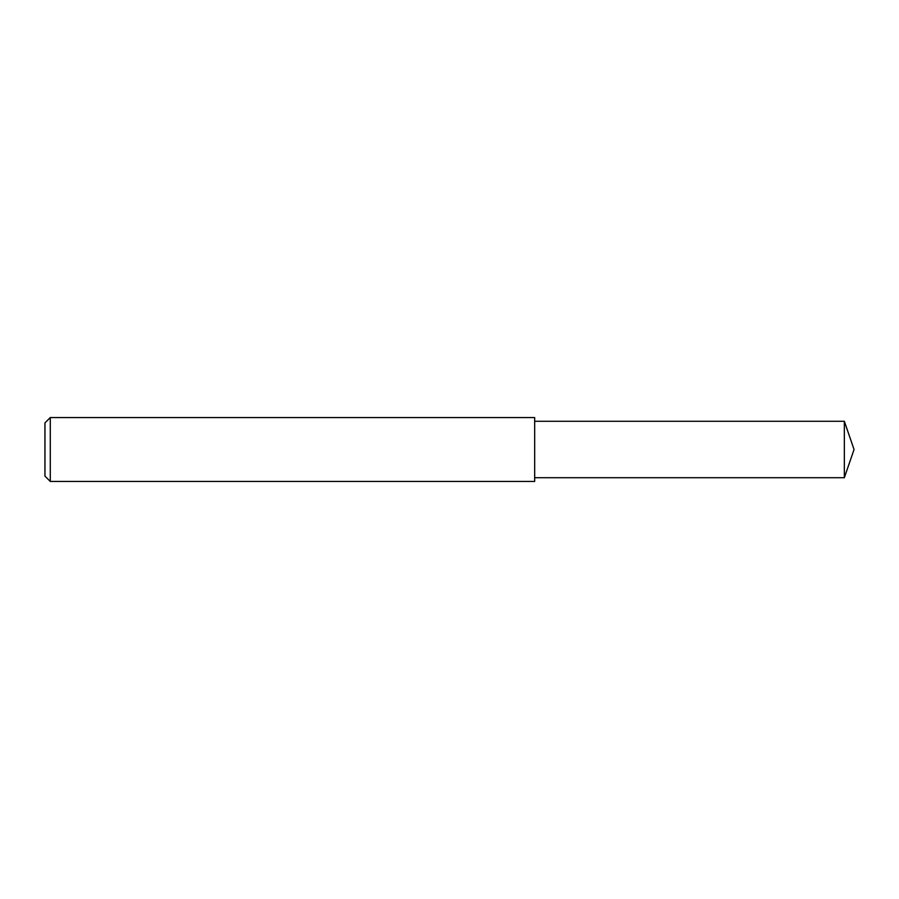 <?xml version="1.0" encoding="UTF-8"?>
<svg xmlns="http://www.w3.org/2000/svg" width="899" height="899" viewBox="0 0 899 899"><rect width="100%" height="100%" fill="white"/><g stroke="black" fill="none" stroke-linecap="round" stroke-linejoin="round"><path stroke-width="1.35" d="M844.341 421.283L534.669 421.283L844.341 421.283L854.05 449.5L844.341 421.283L844.341 477.717L854.05 449.5M50.277 481.437L44.95 476.11L44.95 422.89L50.277 417.563L534.669 417.563L534.669 481.437L50.277 481.437L50.277 417.563L534.669 417.563M44.95 422.89L50.277 417.563M534.669 477.717L844.341 477.717"/></g></svg>
